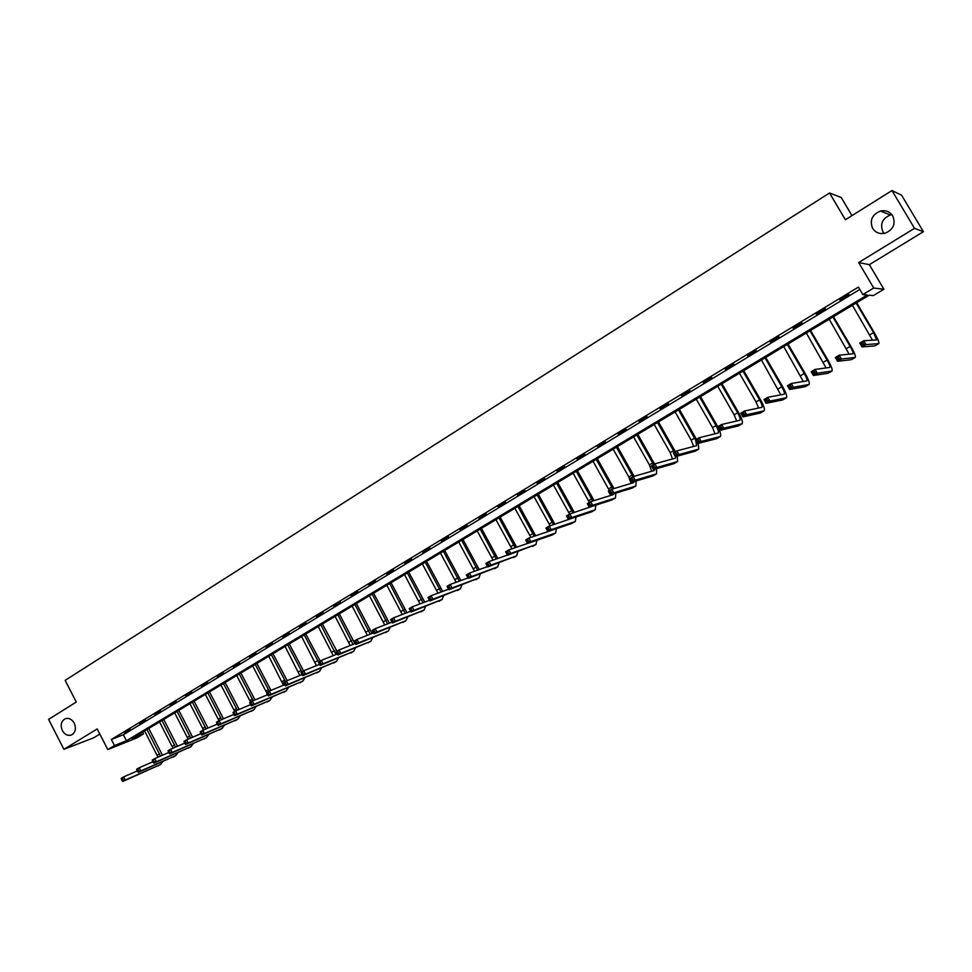 <?xml version="1.0" encoding="UTF-8"?>
<svg xmlns="http://www.w3.org/2000/svg" width="972" height="972" viewBox="0 0 972 972"><rect width="100%" height="100%" fill="white"/><g stroke="black" fill="none" stroke-linecap="round" stroke-linejoin="round"><path stroke-width="1.46" d="M74.261 723.168C76.399 728.587 75.476 732.511 71.478 734.966C67.821 736.096 64.772 734.625 62.342 730.555C60.203 725.136 61.139 721.2 65.173 718.758C68.805 717.664 71.843 719.134 74.261 723.168M884.18 233.426L882.892 231.701C879.867 223.961 882.382 218.384 890.437 214.994L891.932 214.715M892.758 215.905C895.88 223.827 893.365 229.586 885.213 233.183C879.794 234.361 875.602 232.758 872.625 228.384C869.49 220.352 872.091 214.581 880.425 211.046C885.723 209.988 889.842 211.604 892.758 215.905M143.564 733.872L136.979 737.821L107.807 749.594L114.502 745.56L126.481 740.737L867.206 295.002L862.844 294.589L873.719 288.028L883.913 289.255L873.391 295.573L869.199 295.184L131.973 738.526L143.564 733.872L142.653 732.11M851.97 215.626L841.23 197.51L829.541 192.978L65.148 680.364L76.266 702.039L48.6 719.389L63.897 749.327L93.883 737.712L99.824 734.091M829.541 192.978L845.397 219.757L891.968 190.548L901.615 195.226L923.4 231.688L914.518 228.335L858.665 262.549L873.719 288.028M858.665 262.549L869.357 264.663L923.4 231.688M869.357 264.663L883.913 289.255M891.968 190.548L914.518 228.335M862.844 294.589L858.434 287.105L111.367 739.473L123.371 734.723L859.819 289.449M848.945 294.395L839.82 299.923L848.945 294.395M825.301 308.695L816.298 314.15L825.301 308.695M801.973 322.813L793.091 328.196L801.973 322.813M778.961 336.737L770.188 342.047L778.961 336.737M756.252 350.479L747.602 355.716L756.252 350.479M733.836 364.038L725.294 369.214L733.836 364.038M711.723 377.428L703.291 382.531L711.723 377.428M689.889 390.635L681.566 395.677L689.889 390.635M668.347 403.672L660.122 408.641L668.347 403.672M647.073 416.551L638.956 421.459L647.073 416.551M626.065 429.26L618.058 434.095L626.065 429.26M605.325 441.798L597.428 446.585L605.325 441.798M584.852 454.191L577.052 458.918L584.852 454.191M564.635 466.426L556.932 471.092L564.635 466.426M544.672 478.503L537.054 483.108L544.672 478.503M524.953 490.435L517.432 494.991L524.953 490.435M505.476 502.22L498.041 506.716L505.476 502.22M486.231 513.872L478.892 518.307L486.231 513.872M467.216 525.366L459.975 529.752L467.216 525.366M448.444 536.726L441.276 541.064L448.444 536.726M429.891 547.953L422.808 552.242L429.891 547.953M411.557 559.046L404.559 563.286L411.557 559.046M393.441 570.017L386.528 574.197L393.441 570.017M375.544 580.843L368.716 584.974L375.544 580.843M357.842 591.547L351.099 595.629L357.842 591.547M340.358 602.13L333.688 606.163L340.358 602.13M323.081 612.591L316.483 616.576L323.081 612.591M305.986 622.931L299.473 626.867L305.986 622.931M289.097 633.149L282.658 637.049L289.097 633.149M272.403 643.257L266.024 647.109L272.403 643.257M255.891 653.245L249.585 657.048L255.891 653.245M239.562 663.123L233.341 666.889L239.562 663.123M223.426 672.891L217.266 676.609L223.426 672.891M207.461 682.538L201.374 686.232L207.461 682.538M191.678 692.1L185.652 695.745L191.678 692.1M176.066 701.541L170.1 705.15L176.066 701.541M160.623 710.884L154.73 714.456L160.623 710.884M145.35 720.131L139.518 723.654L145.35 720.131M130.236 729.267L124.477 732.754L130.236 729.267M107.807 749.594L97.188 728.939L63.897 749.327M111.367 739.473L114.502 745.56M123.371 734.723L126.481 740.737M863.719 344.161L862.82 342.63L861.241 343.553L862.14 345.096L863.719 344.161L865.979 344.586L862.018 346.919L859.77 343.08L863.719 340.747L865.979 344.586L878.822 343.614C879.32 342.436 877.801 338.754 874.265 332.582L856.672 302.717M856.15 303.033L873.573 332.606L876.61 339.957L863.719 340.747L862.82 342.63M852.408 305.281L872.516 340.236M862.14 345.096L862.018 346.919L874.873 345.898L878.761 343.651M859.77 343.08L861.241 343.553M839.188 358.595L838.301 357.064L836.734 357.988L837.633 359.519L839.188 358.595L841.448 359.008L837.548 361.292L835.325 357.489L839.213 355.193L841.448 359.008L855.263 357.417C855.858 356.189 854.4 352.508 850.901 346.36L833.478 316.665M832.907 317.006L850.16 346.421C852.493 350.515 853.465 352.97 853.076 353.784L839.213 355.193L838.301 357.064M829.213 319.229L849.163 354.209M837.633 359.519L837.548 361.292L851.351 359.676L855.202 357.453M835.325 357.489L836.734 357.988M814.998 372.823L814.123 371.304L812.58 372.215L813.467 373.734L814.998 372.823L817.27 373.224L813.418 375.484L811.219 371.693L815.058 369.433L817.27 373.224L832.02 371.037C832.7 369.773 831.303 366.08 827.852 359.956L810.599 330.431M809.98 330.796L827.063 360.041C829.359 364.123 830.295 366.59 829.845 367.428L815.058 369.433L814.123 371.304M806.335 332.995L826.091 367.963M813.467 373.734L813.418 375.484L828.132 373.284L831.947 371.085M811.219 371.693L812.58 372.215M791.147 386.868L790.272 385.349L788.754 386.248L789.629 387.755L791.147 386.868L793.419 387.245L789.629 389.468L787.442 385.702L791.232 383.478L793.419 387.245L809.081 384.487C809.846 383.162 808.522 379.469 805.108 373.382L788.013 344.015M787.344 344.416L804.269 373.491C806.541 377.549 807.428 380.016 806.918 380.903L791.232 383.478L790.272 385.349M783.748 346.579L803.309 381.51M789.629 387.755L789.629 389.468L805.229 386.71L808.996 384.535M787.442 385.702L788.754 386.248M767.613 400.707L766.75 399.213L765.256 400.087L766.118 401.594L767.613 400.707L769.897 401.072L766.155 403.271L763.992 399.528L767.722 397.329L769.897 401.072L786.445 397.755C787.284 396.394 786.02 392.676 782.654 386.625L765.717 357.417M765 357.842L781.767 386.771C784.015 390.805 784.854 393.283 784.295 394.182L767.722 397.329L766.75 399.213M761.453 359.98L780.82 394.875M766.118 401.594L766.155 403.271L782.63 399.954L786.36 397.803M763.992 399.528L765.256 400.087M744.406 414.364L743.544 412.869L742.073 413.744L742.936 415.238L744.406 414.364L746.69 414.716L742.997 416.891L740.858 413.161L744.54 410.986L746.69 414.716L764.089 410.84C765.025 409.443 763.822 405.725 760.481 399.699L743.714 370.648M742.948 371.11L759.557 399.869C761.781 403.89 762.583 406.369 761.963 407.304L744.54 410.986L743.544 412.869M739.449 373.212L756.022 401.958L758.597 408.046M742.936 415.238L742.997 416.891L760.311 413.027L764.004 410.901M740.858 413.161L742.073 413.744M721.516 427.838L720.665 426.356L719.207 427.206L720.058 428.688L721.516 427.838L723.788 428.178L720.155 430.317L718.029 426.611L721.674 424.472L723.788 428.178L742.037 423.768C743.045 422.322 741.903 418.604 738.611 412.602L721.989 383.709M721.188 384.195L737.639 412.808C739.826 416.806 740.591 419.284 739.923 420.256L721.674 424.472L720.665 426.356M717.725 386.285L734.152 414.862L736.667 421.034M720.058 428.688L720.155 430.317L738.295 425.93L741.94 423.828M718.029 426.611L719.207 427.206M698.917 441.13L698.078 439.648L696.645 440.498L697.483 441.968L698.917 441.13L701.201 441.446L697.617 443.56L695.515 439.879L699.099 437.765L701.201 441.446L720.264 436.525C721.358 435.043 720.264 431.313 717.008 425.347L700.545 396.612M699.694 397.123L715.987 425.578C718.162 429.563 718.891 432.042 718.162 433.026L699.099 437.765L698.078 439.648M696.28 399.176L712.549 427.607L715.003 433.84M697.483 441.968L697.617 443.56L716.546 438.676L720.167 436.586M678.48 409.88L695.515 439.879L696.645 440.498M696.45 439.332L679.367 409.346M675.103 411.909L691.226 440.195L693.607 446.488M695.563 439.976L696.681 445.65L676.84 450.887L678.918 454.556L698.771 449.125L698.297 443.39M676.634 454.24L678.918 454.556L675.382 456.633L673.292 452.976L676.84 450.887L674.386 453.608L675.212 455.078L676.634 454.24L675.795 452.77M675.212 455.078L675.382 456.633L695.089 451.251L698.661 449.185M673.292 452.976L674.386 453.608M675.382 451.737L658.457 421.921M657.522 422.48L674.41 452.32M654.192 424.485L670.17 452.612L672.49 458.966M675.819 456.512L675.285 458.189L654.861 463.838L656.926 467.483L677.545 461.566L677.302 456.111M654.642 467.18L656.926 467.483L653.427 469.537L651.374 465.892L654.861 463.838L652.419 466.548L653.245 468.006L654.642 467.18L653.816 465.722M653.245 468.006L653.427 469.537L673.9 463.668L677.435 461.627M651.374 465.892L652.419 466.548M654.581 463.996L637.814 434.338M636.83 434.921L653.573 464.604M633.55 436.902L649.381 464.883L651.629 471.286M654.946 469.099L654.338 470.497L633.185 476.62L635.226 480.241L656.586 473.838L656.562 468.638M632.93 479.949L635.226 480.241L631.776 482.27L629.735 478.649L633.185 476.62L630.731 479.318L631.557 480.763L632.93 479.949L632.116 478.503M631.557 480.763L631.776 482.27L652.965 475.928L656.477 473.911M629.735 478.649L630.731 479.318M634.157 476.329L617.427 446.598M616.406 447.205L632.979 476.73M613.15 449.161L628.848 476.997L631.022 483.436M634.303 481.517L633.647 482.647L611.789 489.232L613.806 492.828L635.895 485.964L636.053 480.994M611.51 492.549L613.806 492.828L610.404 494.833L608.375 491.237L611.789 489.232L609.335 491.917L610.149 493.351L611.51 492.549L610.708 491.115M610.149 493.351L610.404 494.833L632.31 488.041L635.773 486.036M608.375 491.237L609.335 491.917M614 488.564L597.282 458.711M596.225 459.343L612.761 488.928M593.017 461.275L609.42 490.617M613.879 493.752L613.223 494.651L590.66 501.673L592.665 505.258L615.458 497.943L615.774 493.168M610.671 494.748L610.659 495.441M590.369 504.99L592.665 505.258L589.299 507.238L587.307 503.654L590.66 501.673L588.218 504.347L589.02 505.78L590.369 504.99L589.567 503.557M589.02 505.78L589.299 507.238L611.898 499.997L615.337 498.016M587.307 503.654L588.218 504.347M594.074 500.616L577.392 470.679M576.299 471.335L592.786 501.017M573.128 473.243L589.384 502.427M593.661 505.841L569.811 513.957L571.803 517.529L595.277 509.765L595.739 505.173M569.495 517.274L571.803 517.529L568.474 519.473L566.494 515.913L569.811 513.957L567.369 516.63L568.17 518.052L569.495 517.274L568.705 515.853M568.17 518.052L568.474 519.473L591.754 511.807L595.143 509.85M566.494 515.913L567.369 516.63M574.379 512.499L557.734 482.489M556.604 483.169L573.043 512.924M553.469 485.052L569.592 514.091M573.65 517.772L549.229 526.095L551.197 529.643L575.339 521.454L575.946 517.019M548.888 529.4L551.197 529.643L547.916 531.562L545.948 528.027L549.229 526.095L546.799 528.756L547.588 530.165L548.888 529.4L548.111 527.978M547.588 530.165L547.916 531.562L571.84 523.471L575.205 521.527M545.948 528.027L546.799 528.756M554.903 524.224L538.318 494.165M537.152 494.87L553.518 524.673M534.065 496.728L550.116 525.803M553.761 529.594L528.902 538.075L530.858 541.598L555.656 532.996L556.373 528.707M528.549 541.368L530.858 541.598L527.626 543.494L525.67 539.97L528.902 538.075L526.472 540.711L527.261 542.121L528.549 541.368L527.772 539.958M527.261 542.121L527.626 543.494L552.181 534.989L555.51 533.069M525.67 539.97L526.472 540.711M535.657 535.791L519.145 505.695M517.942 506.424L534.223 536.265M514.881 508.259L530.882 537.394M508.465 553.177L507.688 551.78L506.412 552.533L507.19 553.931L510.774 553.396L507.578 555.279L505.647 551.78L508.842 549.897L510.774 553.396L535.851 544.563L537.03 540.238M527.577 543.409L508.842 549.897L507.688 551.78M507.19 553.931L507.578 555.279L536.058 544.478M505.647 551.78L506.412 552.533M516.63 547.2L500.191 517.092M498.964 517.833L515.16 547.71M495.939 519.656L511.88 548.84M488.637 564.854L487.871 563.456L486.608 564.197L487.373 565.595L490.945 565.06L487.786 566.919L485.866 563.432L489.025 561.573L490.945 565.06L516.63 555.826L517.918 551.622M507.457 555.061L489.025 561.573L487.871 563.456M487.373 565.595L487.786 566.919L516.837 555.741M485.866 563.432L486.608 564.197M497.822 558.463L481.468 528.355M480.204 529.12L496.303 558.997M477.216 530.919L493.083 560.139M469.051 576.372L468.285 574.987L467.046 575.716L467.799 577.101L471.359 576.566L468.237 578.401L466.341 574.938L469.464 573.103L471.359 576.566L497.64 566.955L499.025 562.861M487.604 566.579L469.464 573.103L468.285 574.987M467.799 577.101L468.237 578.401L497.846 566.87M466.341 574.938L467.046 575.716M479.232 569.592L462.964 539.484M461.664 540.262L477.677 570.151M458.711 542.036L474.506 571.293M449.708 587.756L448.955 586.371L447.728 587.1L448.481 588.473L452.016 587.938L448.943 589.749L447.059 586.298L450.133 584.488L452.016 587.938L478.868 577.963L480.35 573.966M467.994 577.951L450.133 584.488L448.955 586.371M448.481 588.473L448.943 589.749L479.087 577.866M447.059 586.298L447.728 587.1M460.862 580.563L444.678 550.48M443.353 551.282L459.246 581.159M440.438 553.032L456.135 582.301M430.608 598.995L429.855 597.622L428.64 598.339L429.393 599.712L432.917 599.165L429.879 600.963L428.008 597.525L431.046 595.739L432.917 599.165L460.315 588.825L461.882 584.925M448.639 589.202L431.046 595.739L429.855 597.622M429.393 599.712L429.879 600.963L460.546 588.728M428.008 597.525L428.64 598.339M442.685 591.413L426.611 561.354M425.25 562.168L441.033 592.021M422.37 563.894L437.971 593.163M411.739 610.088L410.998 608.727L409.795 609.432L410.536 610.805L414.048 610.258L411.047 612.032L409.2 608.618L412.201 606.856L414.048 610.258L441.993 599.566L443.633 595.751M429.527 600.307L412.201 606.856L410.998 608.727M410.536 610.805L411.047 612.032L442.211 599.469M409.2 608.618L409.795 609.432M424.728 602.118L408.75 572.095M407.353 572.921L423.039 602.762M404.51 574.634L420.013 603.904M393.101 621.059L392.36 619.699L391.181 620.403L391.91 621.764L395.41 621.217L392.445 622.967L390.61 619.577L393.575 617.827L395.41 621.217L423.877 610.185L425.602 606.443M410.646 611.291L393.575 617.827L392.36 619.699M391.91 621.764L392.445 622.967L424.108 610.076M390.61 619.577L391.181 620.403M406.964 612.7L391.084 582.714M389.675 583.565L405.227 613.368M386.856 585.253L402.262 614.498M374.682 631.897L373.953 630.536L372.786 631.229L373.515 632.59L376.99 632.043L374.062 633.768L372.252 630.391L375.18 628.665L376.99 632.043L405.98 620.671L407.766 617.013M392.008 622.153L375.18 628.665L373.953 630.536M373.515 632.59L374.062 633.768L406.211 620.561M372.252 630.391L372.786 631.229M389.408 623.161L373.637 593.199M372.191 594.074L387.634 623.842M369.409 595.751L384.718 624.972M356.493 642.601L355.776 641.253L354.61 641.933L355.339 643.282L358.802 642.735L355.91 644.436L354.1 641.083L357.003 639.382L358.802 642.735L388.278 631.047L390.137 627.45M373.588 632.881L357.003 639.382L355.776 641.253M355.339 643.282L355.91 644.436L388.521 630.925M354.1 641.083L354.61 641.933M372.057 633.477L356.384 603.576M354.914 604.463L370.235 634.194M352.156 606.115L367.355 635.323M338.523 653.172L337.806 651.835L336.664 652.504L337.381 653.852L340.832 653.306L337.964 654.982L336.178 651.653L339.034 649.964L340.832 653.306L370.794 641.289L372.701 637.766M355.4 643.488L339.034 649.964L337.806 651.835M337.381 653.852L337.964 654.982L371.037 641.18M336.178 651.653L336.664 652.504M354.889 643.683L339.325 613.842M337.819 614.741L353.03 644.424M335.109 616.37L350.199 645.542M318.925 662.953L319.63 664.289L320.76 663.621L320.055 662.297L318.925 662.953L318.464 662.09L321.295 660.425L323.068 663.742L353.504 651.422L355.46 647.959M337.418 653.974L321.295 660.425L320.055 662.297M320.76 663.621L323.068 663.742L320.238 665.407L353.747 651.313M320.238 665.407L319.63 664.289M336.956 651.191L322.461 623.975M320.93 624.899L336.008 654.533M318.245 626.515L333.226 655.65M301.393 673.28L302.098 674.604L303.215 673.948L302.511 672.624L301.393 673.28L300.968 672.405L303.762 670.753L305.512 674.07L336.409 661.446L338.426 658.032M319.654 664.338L303.762 670.753L302.511 672.624M303.215 673.948L305.512 674.07L302.717 675.71L336.664 661.324M302.717 675.71L302.098 674.604M320.165 661.082L305.779 634.011M304.236 634.947L318.561 662.041M301.575 636.538L316.435 665.638M318.792 662.697L319.18 664.52M284.067 683.486L284.76 684.798L285.865 684.154L285.173 682.83L284.067 683.486L283.666 682.599L286.424 680.971L288.174 684.264L319.509 671.348L321.574 667.995M302.085 674.592L286.424 680.971L285.173 682.83M285.865 684.154L288.174 684.264L285.404 685.88L319.764 671.227M285.404 685.88L284.76 684.798M303.556 670.874L289.291 643.926M287.712 644.873L301.928 671.834M285.088 646.453L299.838 675.504M266.935 693.571L267.628 694.883L268.722 694.239L268.029 692.927L266.935 693.571L266.571 692.672L269.293 691.068L271.03 694.336L302.802 681.141L304.904 677.836M284.723 684.725L269.293 691.068L268.029 692.927M268.722 694.239L271.03 694.336L268.296 695.94L303.057 681.008M268.296 695.94L267.628 694.883M287.19 680.655L272.986 653.731M271.382 654.691L285.476 681.53M268.782 656.258L283.423 685.26M250.011 703.534L250.703 704.846L251.784 704.202L251.092 702.902L250.011 703.534L249.67 702.635L252.368 701.043L254.081 704.299L286.278 690.813L288.429 687.568M267.555 694.749L252.368 701.043L251.092 702.902M251.784 704.202L254.081 704.299L251.384 705.879L286.533 690.691M251.384 705.879L250.703 704.846M271.006 690.363L256.863 663.426M255.235 664.411L269.22 691.116M252.671 665.954L266.632 692.635M266.899 693.461L267.191 694.907M233.292 713.387L233.973 714.687L235.03 714.056L232.976 712.476L235.637 710.909L237.338 714.141L269.937 700.387L272.124 697.191M250.606 704.651L235.637 710.909L234.349 712.768M235.03 714.056L237.338 714.141L234.665 715.708L270.204 700.265M234.665 715.708L233.973 714.687M255.004 699.949L240.91 673.025M239.27 674.009L253.182 700.703M236.718 675.54L250.569 702.1M216.756 723.132L217.424 724.419L218.481 723.8L216.464 722.208L219.089 720.653L220.778 723.873L253.777 709.864L256 706.705M233.839 714.444L219.089 720.653L217.801 722.512M218.481 723.8L220.778 723.873L218.141 725.428L254.044 709.73M218.141 725.428L217.424 724.419M239.161 709.426L225.127 682.514M223.463 683.51L237.314 710.204M220.948 685.029L234.702 711.455M200.402 732.754L201.07 734.042L202.115 733.423L200.135 731.819L202.735 730.288L204.412 733.496L237.8 719.219L240.06 716.109M217.278 724.14L202.735 730.288L201.447 732.147M202.115 733.423L204.412 733.496L201.811 735.026L238.067 719.098M201.811 735.026L201.07 734.042M223.499 718.806L209.527 691.894M207.838 692.902L221.616 719.596M205.347 694.409L218.992 720.714M184.243 742.28L184.899 743.556L185.931 742.948L184 741.332L186.575 739.813L188.228 743.009L221.993 728.49L224.277 725.416M200.9 733.714L186.575 739.813L185.275 741.672M185.931 742.948L188.228 743.009L185.652 744.528L222.272 728.356M185.652 744.528L184.899 743.556M207.996 728.064L194.096 701.177M192.383 702.197L206.088 728.879M189.929 703.679L203.488 729.972M168.265 751.684L168.921 752.96L169.942 752.364L168.035 750.736L170.586 749.242L172.238 752.413L206.368 737.651L208.676 734.613M184.716 743.179L170.586 749.242L169.274 751.089M169.942 752.364L172.238 752.413L169.687 753.92L206.647 737.517M169.687 753.92L168.921 752.96M192.65 737.226L178.824 710.362M177.098 711.395L190.719 738.052M174.656 712.865L188.155 739.145M152.458 760.991L153.114 762.255L154.123 761.671L152.264 760.043L154.779 758.561L156.419 761.72L190.901 746.715L193.246 743.714M168.703 752.547L154.779 758.561L153.467 760.396M154.123 761.671L156.419 761.72L153.892 763.202L191.18 746.569M153.892 763.202L153.114 762.255M177.475 746.289L163.721 719.438M161.972 720.495L175.519 747.128M159.554 721.941L172.992 748.209M136.833 770.201L137.477 771.452L138.486 770.869L137.83 769.605L136.833 770.201L136.663 769.229L139.154 767.771L140.77 770.918L175.604 755.669L177.973 752.717M152.883 761.805L139.154 767.771L137.83 769.605M138.486 770.869L140.77 770.918L138.279 772.376L175.883 755.536M138.279 772.376L137.477 771.452M162.458 755.244L148.765 728.429M147.003 729.498L160.465 756.107M144.621 730.932L157.974 757.176M121.379 779.301L122.022 780.552L123.007 779.969L122.363 778.718L121.379 779.301L121.233 778.329L123.687 776.871L125.303 780.006L160.465 764.539L162.859 761.611M137.234 770.966L123.687 776.871L122.363 778.718M123.007 779.969L125.303 780.006L122.837 781.452L160.757 764.405M122.837 781.452L122.022 780.552M873.573 332.606L869.794 334.83M878.664 343.675L874.873 345.898M850.16 346.421L846.442 348.608M855.093 357.489L851.351 359.676M827.063 360.041L823.393 362.216M831.838 371.11L828.132 373.284M804.269 373.491L800.636 375.629M808.874 384.572L805.229 386.71M781.767 386.771L778.183 388.885M786.227 397.84L782.63 399.954M759.557 399.869L756.022 401.958M763.871 410.949L760.311 413.027M737.639 412.808L734.152 414.862M741.794 423.877L738.295 425.93M715.987 425.578L712.549 427.607M720.009 436.647L716.546 438.676M694.628 438.178L691.226 440.195M698.504 449.246L695.089 451.251M673.523 450.631L670.17 452.612M677.277 461.688L673.9 463.668M652.698 462.927L649.381 464.883M656.307 473.972L652.965 475.928M632.116 475.065L628.848 476.997M635.603 486.109L632.31 488.041M611.801 487.045L608.569 488.952M615.155 498.089L611.898 499.997M591.729 498.891L588.546 500.774M594.961 509.923L591.754 511.807M571.913 510.579L568.754 512.451M575.023 521.612L571.84 523.471M552.327 522.134L549.216 523.981M555.316 533.154L552.181 534.989M532.984 533.555L529.91 535.365M535.851 544.563L532.765 546.373M513.872 544.83L510.835 546.629M516.63 555.826L513.568 557.624M494.991 555.972L491.978 557.746M497.64 566.955L494.614 568.729M476.329 566.98L473.352 568.729M478.868 577.963L475.879 579.713M457.885 577.854L454.957 579.591M460.315 588.825L457.362 590.551M439.66 588.607L436.756 590.32M441.993 599.566L439.077 601.279M421.654 599.238L418.786 600.927M423.877 610.185L420.998 611.874M403.854 609.736L401.011 611.412M405.98 620.671L403.125 622.347M386.248 620.124L383.454 621.776M388.278 631.047L385.471 632.687M368.862 630.391L366.092 632.019M370.794 641.289L368.011 642.917M351.657 640.536L348.924 642.152M353.504 651.422L350.746 653.038M334.66 650.56L331.95 652.163M336.409 661.446L333.688 663.038M317.844 660.486L315.171 662.066M319.509 671.348L316.811 672.916M301.223 670.291L298.574 671.846M302.802 681.141L300.141 682.696M284.784 679.987L282.172 681.53M286.278 690.813L283.642 692.356M268.539 689.573L265.951 691.104M269.937 700.387L267.336 701.918M252.453 699.062L249.901 700.569M253.777 709.864L251.201 711.37M236.56 708.442L234.033 709.937M237.8 719.219L235.26 720.714M220.838 717.725L218.323 719.195M221.993 728.49L219.478 729.96M205.274 726.898L202.796 728.356M206.368 737.651L203.877 739.109M189.892 735.974L187.438 737.42M190.901 746.715L188.434 748.148M174.668 744.953L172.238 746.387M175.604 755.669L173.162 757.103M159.602 753.847L157.209 755.256M160.465 764.539L158.059 765.948M880.425 211.046L890.437 214.994"/></g></svg>
